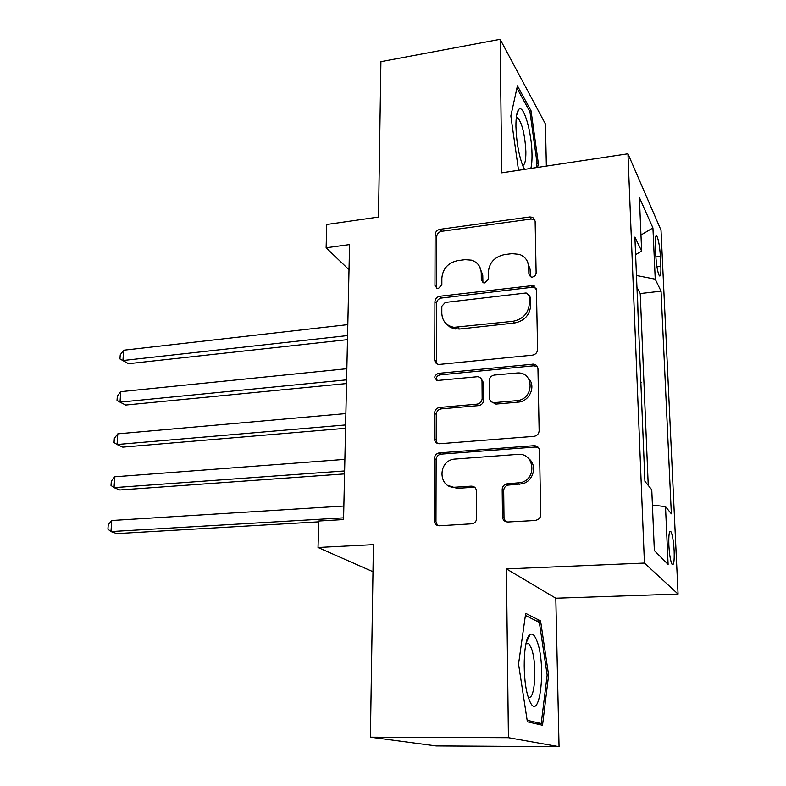 <?xml version="1.0" encoding="UTF-8"?>
<svg xmlns="http://www.w3.org/2000/svg" width="786" height="786" viewBox="0 0 786 786"><rect width="100%" height="100%" fill="white"/><g stroke="black" fill="none" stroke-linecap="round" stroke-linejoin="round"><path stroke-width="1.18" d="M532.554 277.114L535.109 275.788L536.131 273.194L535.128 221.082L532.741 217.349L529.911 216.946L439.983 229.325C437.036 230.023 435.405 231.821 435.1 234.729L434.953 285.564L437.271 288.491L438.392 288.541L441.85 284.719L441.86 278.067C442.813 268.596 448.089 262.779 457.688 260.628L465.135 259.665L471.629 260.176C477.682 262.318 480.894 266.65 481.248 273.174L481.297 279.904L483.577 282.822L484.864 282.901L488.381 279.03L488.322 272.3C489.206 262.721 494.561 256.825 504.396 254.625L512.04 253.642L519.536 254.409C525.294 256.737 528.359 261.031 528.742 267.289L528.86 274.088L531.061 276.986L532.554 277.114M674.152 550.858C673.573 541.24 672.502 534.853 670.93 531.7C669.259 530.245 668.572 534.716 668.857 545.101C669.436 554.808 670.507 561.224 672.079 564.368C673.769 565.753 674.457 561.253 674.152 550.858M502.49 516.834C502.844 520.126 504.661 521.845 507.933 521.992L535.364 520.479L538.39 519.389L540.247 517.08L540.739 514.673L539.52 450.633C539.127 447.411 537.3 445.77 534.018 445.691L439.158 452.874C436.269 453.581 434.687 455.428 434.432 458.415L434.236 520.705C434.54 523.938 436.259 525.628 439.403 525.775L472.769 523.741C475.196 522.749 476.483 520.941 476.621 518.308L476.463 491.152C476.129 487.929 474.371 486.259 471.187 486.151L455.399 487.192C438.421 488.961 437.183 461.303 454.003 459.132L517.64 454.387C534.274 452.353 537.496 478.87 520.922 482.594L506.439 483.93C503.767 484.844 502.342 486.691 502.185 489.491L502.49 516.834L504.003 517.915L505.467 521.531M546.358 166.092L545.445 124.05L500.142 39.3L380.915 61.652L378.498 217.054L326.75 224.491L326.121 247.796L349.564 244.584L343.561 519.566L318.743 521.02L318.025 547.488L372.977 571.727M508.414 737.7L559.052 746.7L555.81 598.225L506.42 568.926L508.414 737.7L370.403 737.189L373.399 544.669L318.025 547.488M506.42 568.926L644.432 563.071L627.955 153.791L661.016 230.17L678.072 594.078L644.432 563.071M500.142 39.3L501.723 172.832L627.955 153.791M532.397 355.164C535.59 354.525 537.329 352.639 537.585 349.495L536.445 289.759L533.173 285.534L439.855 296.253C436.859 296.902 435.208 298.719 434.904 301.706L434.727 359.939C434.923 362.621 436.348 364.124 439.001 364.458L532.397 355.164M537.958 368.811L539.137 430.64C538.921 433.715 537.28 435.611 534.234 436.328L439.57 443.736C436.476 443.658 434.786 442.066 434.491 438.961L434.57 413.004C434.874 409.879 436.574 408.032 439.639 407.453L477.004 404.161C480.138 403.572 481.847 401.695 482.142 398.541L482.015 381.348C481.759 378.538 480.236 376.995 477.426 376.71L437.812 380.444C433.656 378.282 433.784 375.924 438.195 373.379L533.399 364.144C536.17 364.517 537.683 366.07 537.958 368.811M559.052 746.7L436.122 745.953L370.403 737.189M644.078 460.763L642.869 431.435M642.044 411.275L640.865 382.625M640.05 362.808L638.88 334.207M655.308 245.222L655.77 255.371C656.418 265.422 657.597 272.211 659.307 275.758C660.594 276.996 661.105 273.872 660.849 266.385L660.387 256.403C659.739 246.421 658.55 239.632 656.831 236.036C655.573 234.778 655.072 237.844 655.308 245.222M652.419 505.064L665.506 506.636L671.352 513.828L661.055 291.184L655.239 279.177L636.473 275.503M665.506 506.636L668.11 564.427L654.355 550.583L651.771 489.757L644.913 481.327L634.892 237.107L641.651 251.068L639.382 197.483L652.93 227.93L655.239 279.177M640.845 382.075L641.17 382.595M648.244 485.414L640.236 293.551L637.279 287.922L638.104 315.333M534.303 286.016L531.817 286.31M555.81 598.225L678.072 594.078M326.121 247.796L349.023 269.755M640.236 293.551L661.055 291.184M635.609 254.654L641.651 251.068M640.973 235.014L652.93 227.93M537.634 167.408L538.351 163.537L531.061 110.846L517.424 85.821L510.841 115.964L518.524 170.297M542.527 725.262L548.618 675.154L540.581 620.92L525.687 613.355L518.544 664.042L527.377 721.813L542.527 725.262M529.518 111.101L531.061 110.846M536.887 163.763L538.351 163.537M536.573 621.028L540.581 620.92M547.144 675.174L548.618 675.154M530.295 276.643L530.098 269.205L526.885 260.471M479.028 265.639L482.751 275.051L482.918 282.577M534.981 220.011L531.248 219.019L441.594 231.31C438.647 231.998 437.026 233.786 436.731 236.684L436.731 288.324M536.16 288.236L532.495 287.244L441.486 298.032C438.5 298.68 436.859 300.488 436.554 303.465L436.397 361.511L437.055 363.938M529.243 296.106L526.875 293.119L525.549 293.04L445.298 302.443L441.82 306.275L441.811 313.378C442.302 321.13 446.35 325.777 453.964 327.34L512.983 321.307C523.054 319.224 528.526 313.241 529.371 303.367L529.243 296.106L530.609 297.933L529.135 295.33M446.487 323.999L449.828 326.976L453.286 328.538L459.407 329.059L457.816 327.369M530.609 297.933L530.737 305.174C529.892 315.009 524.449 320.963 514.398 323.046L459.407 329.059M481.346 378.921L483.557 382.88L483.685 400.015C483.39 403.159 481.68 405.026 478.556 405.605L441.31 408.877C438.254 409.457 436.564 411.294 436.259 414.409L436.191 440.278L437.232 443.343M537.437 366.708L533.93 365.765L439.865 374.912C436.996 375.718 435.935 377.496 436.692 380.237M516.598 400.663C533.694 399.858 534.971 372.672 518.023 372.908L494.394 375.05C491.26 375.659 489.54 377.535 489.256 380.67L489.413 397.893C489.717 400.899 491.397 402.471 494.443 402.619L516.598 400.663L518.033 402.147C529.852 401.646 536.573 385.327 528.025 377.987M491.672 401.931L495.946 404.083L494.669 402.599M518.033 402.147L496.172 404.063M528.585 458.543C537.595 465.007 533.625 481.268 522.356 483.803L507.923 485.129C505.26 486.033 503.846 487.88 503.688 490.67L504.003 517.915M447.951 485.463L457.049 488.352L455.399 487.192M475.186 487.762L472.789 487.33L457.049 488.352M538.626 447.833L535.413 447.028L440.848 454.151C437.969 454.848 436.397 456.695 436.132 459.672L435.975 521.757L437.556 525.529M347.815 324.647L123.648 350.232L122.93 360.519L128.511 363.692L347.491 339.64M128.511 363.692L119.944 358.937L122.93 360.519L347.579 335.583M119.944 358.937L120.238 354.84L123.648 350.232M530.815 168.44C531.709 165.089 532.102 160.383 532.004 154.321C531.867 132.362 523.437 103.379 518.662 109.559C516.775 111.867 515.862 117.546 515.93 126.605C516.481 142.109 518.819 155.284 522.936 166.111L524.547 169.383M522.641 165.394C524.852 165.07 525.922 160.521 525.873 151.737C525.009 135.271 522.366 123.992 517.954 117.89L516.304 117.438M516.923 88.101L529.951 111.897L537.035 162.997L536.16 167.634M536.917 640.963C534.706 635.147 532.407 633.035 530.029 634.607C523.201 638.124 522.022 679.91 528.477 697.791L529.184 699.766C539.432 726.637 546.86 665.408 536.917 640.963M528.182 696.887C535.099 702.163 537.378 662.775 531.228 647.978L528.811 643.675L526.099 643.164M535.03 723.552L541.21 723.552L527.151 720.3M525.392 615.418L539.353 622.424L547.164 675.017L541.21 723.552M346.852 368.703L120.749 391.664L120.022 402.137L125.672 405.045L346.528 383.548M120.749 391.664L117.32 396.183L117.026 400.359L120.022 402.137L346.616 379.844M345.879 413.593L117.802 433.843L117.055 444.503L122.773 447.126L345.555 428.291M117.802 433.843L114.343 438.274L114.049 442.528L117.055 444.503L345.624 424.951M344.877 459.368L114.795 476.788L114.039 487.644L119.836 489.983L344.563 473.899M537.3 447.224L536.474 446.084M114.795 476.788L111.317 481.13L111.013 485.453L114.039 487.644L344.622 470.942M343.855 506.037L111.74 520.509L110.964 531.572L116.829 533.606L318.723 521.835M111.74 520.509L108.232 524.763L107.928 529.175L110.964 531.572L343.6 517.846M655.848 256.963L660.387 256.403M656.939 266.847L660.849 266.385M530.098 269.205L528.742 267.289M482.8 281.752L481.297 279.904M482.751 275.051L481.248 273.174M436.594 287.371L434.953 285.564M436.731 236.684L435.1 234.729M441.594 231.31L439.983 229.325M531.248 219.019L529.911 216.946M530.216 275.984L528.86 274.088M436.397 361.511L434.727 359.939M436.554 303.465L434.904 301.706M441.486 298.032L439.855 296.253M532.495 287.244L531.139 285.387M514.398 323.046L512.983 321.307M530.737 305.174L529.371 303.367M436.191 440.278L434.491 438.961M436.259 414.409L434.57 413.004M441.31 408.877L439.639 407.453M478.556 405.605L477.004 404.161M483.685 400.015L482.142 398.541M483.557 382.88L482.015 381.348M439.865 374.912L438.195 373.379M533.93 365.765L532.554 364.164M503.688 490.67L502.185 489.491M508.945 484.962L507.461 483.763M519.507 484.274L518.053 483.076M472.789 487.33L471.187 486.151M435.975 521.757L434.236 520.705M436.132 459.672L434.432 458.415M441.241 454.102L439.551 452.824M535.413 447.028L534.018 445.691M669.711 531.758L670.93 531.7M655.809 236.164L656.831 236.036M534.067 219.422L532.741 217.349M534.519 287.391L533.173 285.534M455.566 329.02L453.964 327.34M495.946 404.083L494.443 402.619M534.765 365.755L533.399 364.144M507.923 485.129L506.439 483.93M522.356 483.803L520.922 482.594M440.848 454.151L439.158 452.874M516.589 115.336L518.662 109.559M516.225 118.175L517.954 117.89M526.188 642.752L530.029 634.607M525.972 643.734L528.811 643.675"/></g></svg>
